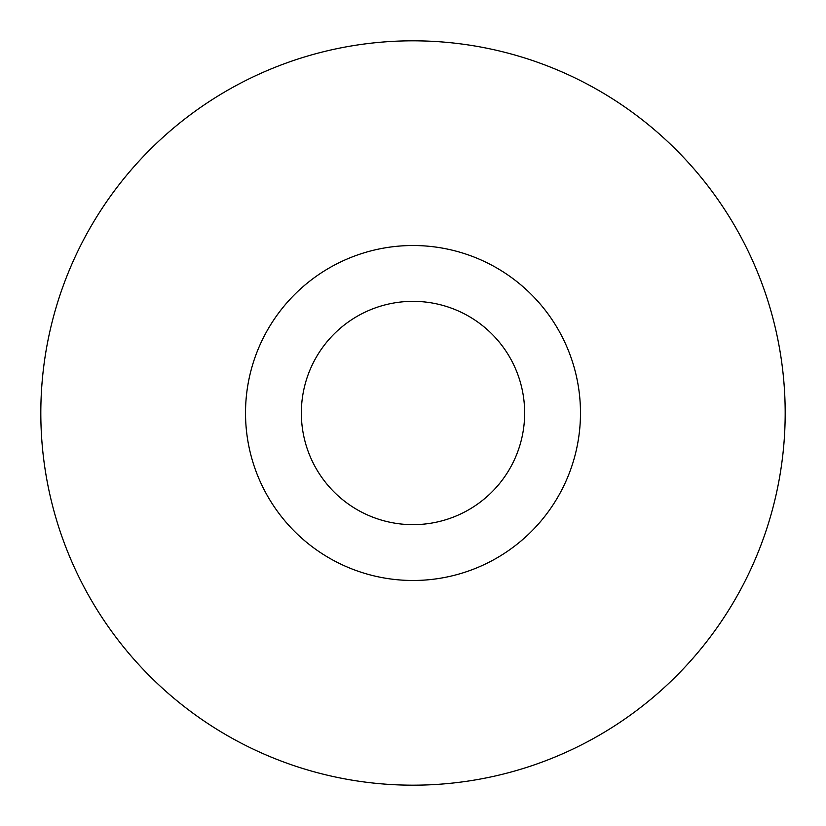<?xml version="1.0" encoding="UTF-8"?>
<svg xmlns="http://www.w3.org/2000/svg" width="826" height="826" viewBox="0 0 826 826"><rect width="100%" height="100%" fill="white"/><g stroke="black" fill="none" stroke-linecap="round" stroke-linejoin="round"><path stroke-width="1.24" d="M493.298 559.976A167.482 167.482 0 0 0 559.976 332.702A167.482 167.482 0 0 0 332.702 266.024A167.482 167.482 0 0 0 266.024 493.298A167.482 167.482 0 0 0 493.298 559.976M466.535 510.984A111.655 111.655 0 0 0 510.984 359.465A111.655 111.655 0 0 0 359.465 315.016A111.655 111.655 0 0 0 315.016 466.535A111.655 111.655 0 0 0 466.535 510.984M234.563 86.379A372.185 372.185 0 0 1 739.621 234.563A372.185 372.185 0 0 1 591.437 739.621A372.185 372.185 0 0 1 86.379 591.437A372.185 372.185 0 0 1 234.563 86.379"/></g></svg>
